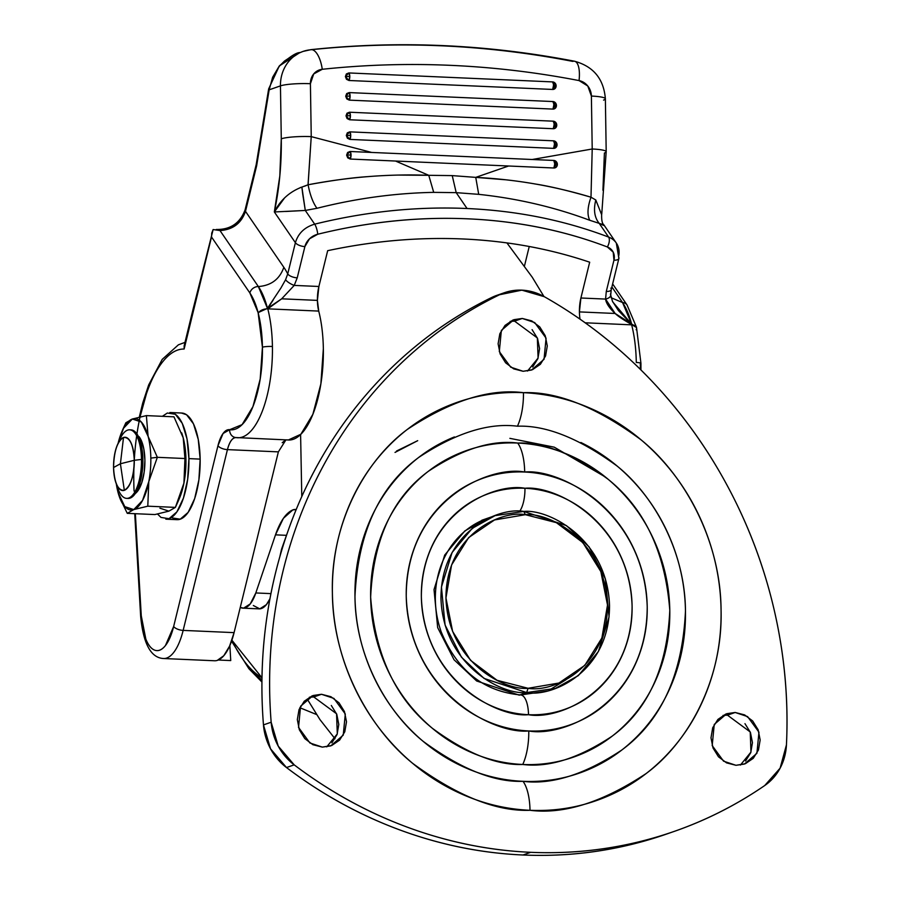 <?xml version="1.0" encoding="UTF-8"?>
<svg xmlns="http://www.w3.org/2000/svg" width="900" height="900" viewBox="0 0 900 900"><rect width="100%" height="100%" fill="white"/><g stroke="black" fill="none" stroke-linecap="round" stroke-linejoin="round"><path stroke-width="1.35" d="M113.558 467.527L120.409 463.759L123.514 437.49C117.281 441.36 113.962 451.373 113.558 467.527C114.469 483.233 118.058 490.826 124.335 490.32A26.685 10.316 92.5 0 1 116.888 485.156A26.685 10.316 92.5 0 1 113.558 467.527A26.685 10.316 92.5 0 1 118.552 442.519A26.685 10.316 92.5 0 1 123.514 437.49L120.409 463.759L124.335 490.32C130.567 486.461 133.886 476.449 134.291 460.294A26.685 10.316 92.5 0 1 124.335 490.32L120.409 463.759L134.291 460.294L120.409 463.759L113.558 467.527M135.27 493.56A30.499 11.79 -87.5 0 0 144.9 460.17A30.499 11.79 -87.5 0 0 139.061 436.68M128.475 498.431A34.312 13.264 -87.5 0 0 142.875 459.506L141.469 459.439A34.312 13.264 92.5 0 1 127.069 498.375A34.312 13.264 92.5 0 1 116.854 485.077M119.093 491.411A34.312 13.264 -87.5 0 0 133.74 493.684A34.312 13.264 -87.5 0 0 141.469 459.439L134.291 460.294C133.38 444.589 129.791 436.995 123.514 437.49A26.685 10.316 92.5 0 1 134.291 460.294L141.469 459.439A34.312 13.264 -87.5 0 0 121.241 436.59M119.621 497.475L127.271 513.349L154.868 514.564L127.271 513.349L133.763 509.591L147.791 506.183L148.804 481.579L157.343 457.312L148.095 436.298A45.742 17.685 92.5 0 1 150.829 458.1L157.343 457.312L148.095 436.298L146.374 415.609L132.278 419.051M177.75 519.671A53.37 20.644 -87.5 0 0 200.149 459.113L188.91 458.618A53.37 20.644 92.5 0 1 166.511 519.176M181.676 432.855L183.218 437.839L173.959 416.824L146.374 415.609L173.959 416.824L183.218 437.839L184.939 458.527L183.926 483.12L175.388 507.386L168.885 511.144L154.868 514.564L168.885 511.144L159.907 508.174M118.013 492.311L118.024 492.334A45.742 17.685 92.5 0 1 116.314 483.84M147.791 506.183L175.388 507.386L147.791 506.183L148.804 481.579L157.343 457.312L184.939 458.527L157.343 457.312L150.829 458.1A45.742 17.685 92.5 0 1 148.804 481.579A45.742 17.685 92.5 0 1 133.763 509.591L147.791 506.183M157.523 514.035L161.01 517.433L169.009 518.692L176.884 511.897L183.431 498.094L187.65 479.385L188.91 458.618L187.02 438.941L182.25 423.371L175.343 414.27L167.344 413.021L162.382 416.306M179.595 497.925A45.742 17.685 -87.5 0 0 183.926 483.12A45.742 17.685 -87.5 0 0 185.951 459.652A45.742 17.685 -87.5 0 0 183.218 437.839A45.742 17.685 92.5 0 1 185.951 459.652A45.742 17.685 92.5 0 1 183.926 483.12L179.314 498.6M169.852 412.537A53.37 20.644 92.5 0 1 188.91 458.618L200.149 459.113A53.37 20.644 -87.5 0 0 181.091 413.032M172.249 517.928L180.248 519.176L188.123 512.392L194.67 498.589L198.889 479.88L200.149 459.113L198.259 439.436L193.489 423.866L186.581 414.765L181.395 413.01M168.885 511.144L175.388 507.386L178.436 500.692L183.926 483.12L184.939 458.527L183.218 437.839A45.742 17.685 -87.5 0 0 182.362 434.902A45.742 17.685 -87.5 0 0 181.868 433.418M146.374 415.609L132.345 419.029A45.742 17.685 92.5 0 1 148.095 436.298L146.374 415.609M127.271 513.349L133.763 509.591A45.742 17.685 92.5 0 1 118.867 495.259A45.742 17.685 92.5 0 1 118.024 492.334L124.785 506.632L133.763 509.591L142.56 500.423L148.804 481.579A45.742 17.685 -87.5 0 0 150.829 458.1A45.742 17.685 -87.5 0 0 148.095 436.298L141.322 421.988L132.345 419.029L125.854 422.775L122.794 429.48M117.979 492.165L116.302 483.795M118.136 443.239A45.742 17.685 92.5 0 1 121.646 432.236A45.742 17.685 92.5 0 1 132.345 419.029L123.559 428.197L118.125 443.261M118.744 442.204A34.312 13.264 92.5 0 1 129.218 429.817A34.312 13.264 92.5 0 1 141.469 459.439L142.875 459.506A34.312 13.264 -87.5 0 0 130.612 429.874M127.789 498.42L130.072 498.116L135.135 493.751L139.343 484.875L142.065 472.849L142.875 459.506L141.649 446.861L138.589 436.849L134.156 430.999L130.815 429.874M137.149 434.835L141.097 440.032L143.82 448.931L144.9 460.17L144.18 472.039L141.773 482.738L138.026 490.624L135.259 493.571M485.066 519.176L488.812 518.13L485.066 519.176M279.832 556.74L281.531 549.27L289.429 527.029M259.144 608.873A39.42 15.244 -87.5 0 0 269.955 598.736M270.945 593.617L255.814 592.954A39.42 15.244 92.5 0 1 242.989 608.153A39.42 15.244 92.5 0 1 240.255 607.399L243.607 608.153L250.245 603.923L255.814 592.954L270.945 593.617M285.975 535.309L275.49 534.847L255.814 592.954L275.49 534.847C280.26 521.156 286.043 512.842 292.849 509.906L296.179 509.569A37.699 14.58 92.5 0 0 292.849 509.906L283.399 518.321L275.49 534.847L285.975 535.309M395.021 452.419L417.701 440.674L396.562 451.012M289.361 527.22L281.531 549.27M301.781 496.553L300.6 434.52L301.781 496.553M335.002 738.754L320.017 719.685L307.249 699.086M253.328 605.509L259.762 608.861L266.4 604.643L269.955 598.759M565.999 679.725L548.955 690.322M525.364 514.688C548.944 512.235 605.396 540.743 607.511 605.036C607.421 669.229 551.779 692.809 528.086 688.286L526.669 692.572C551.385 697.298 609.446 672.694 609.536 605.711C607.342 538.616 548.426 508.871 523.822 511.436L525.364 514.688L494.55 519.941L468.641 537.604L451.575 564.986L445.95 597.938L452.621 631.418L470.576 660.352L497.07 680.31L528.086 688.286L558.9 683.033L584.809 665.37L601.886 637.988L607.511 605.036L600.84 571.556L582.885 542.621L556.38 522.653L525.364 514.688L523.822 511.436L566.426 525.6L589.05 546.817L605.419 578.992L609.064 616.984L598.399 651.521L578.273 675.653L555.413 688.376L526.669 692.572L519.952 694.913L526.669 692.572L484.065 678.409L461.441 657.18L445.072 625.016L441.439 587.025L452.093 552.488L472.23 528.356L495.079 515.632L523.822 511.436C499.106 506.711 441.045 531.315 440.955 598.298C443.16 665.381 502.065 695.126 526.669 692.572L528.086 688.286C504.517 690.727 448.054 662.22 445.95 597.938C446.04 533.734 501.683 510.165 525.364 514.688M548.01 690.964L520.627 694.946C483.716 691.571 457.245 670.567 441.214 631.935C435.499 615.566 433.957 599.096 436.579 582.536C438.761 569.419 443.351 557.685 450.349 547.335C460.012 533.317 472.455 523.609 487.676 518.209L464.816 530.944L444.69 555.075L434.025 589.613L437.67 627.604L454.039 659.768L476.662 680.996L519.266 695.16A22.871 8.843 92.5 0 1 520.729 694.957A22.871 8.843 92.5 0 1 528.502 714.701C559.395 720.607 631.969 689.85 632.092 606.116C629.336 522.259 555.694 485.077 524.947 488.272A22.871 8.843 92.5 0 1 519.615 511.358A22.871 8.843 -87.5 0 0 524.947 488.272C510.975 487.654 497.576 489.938 484.762 495.113C471.949 500.299 460.676 507.971 450.968 518.153C441.248 528.334 433.834 540.248 428.704 553.882C423.574 567.517 421.121 581.839 421.358 596.857C421.594 611.865 424.496 626.423 430.065 640.53C435.623 654.637 443.43 667.215 453.476 678.262C463.522 689.31 475.054 697.995 488.048 704.306C501.053 710.617 514.53 714.082 528.502 714.701C542.475 715.309 555.874 713.025 568.688 707.85C581.512 702.675 592.774 694.991 602.494 684.81C612.202 674.629 619.627 662.726 624.758 649.091C629.887 635.456 632.329 621.135 632.092 606.116C631.856 591.109 628.954 576.551 623.396 562.444C617.827 548.336 610.02 535.759 599.974 524.711C589.928 513.653 578.408 504.979 565.403 498.668C552.409 492.345 538.92 488.891 524.947 488.272C494.055 482.366 421.481 513.124 421.358 596.857C424.114 680.715 497.756 717.896 528.502 714.701A22.871 8.843 -87.5 0 0 520.729 694.957M580.883 442.496C601.268 452.396 619.335 466.02 635.096 483.345C650.846 500.681 663.097 520.403 671.816 542.52C680.546 564.649 685.091 587.475 685.462 611.021C685.834 634.567 681.998 657.034 673.954 678.42C665.91 699.806 654.266 718.481 639.034 734.445C623.801 750.409 606.139 762.457 586.035 770.58C565.931 778.702 544.916 782.28 523.001 781.312C494.325 782.415 461.081 769.129 423.304 741.442C387.382 712.631 355.264 656.741 354.971 596.498C357.93 532.811 379.215 486.428 418.838 457.358C455.805 432.956 488.666 422.572 517.433 426.206C546.109 425.104 579.352 438.39 617.13 466.076C653.051 494.876 685.17 550.778 685.462 611.021C682.504 674.707 661.219 721.091 621.596 750.161C584.629 774.562 551.767 784.946 523.001 781.312A38.126 14.737 92.5 0 1 530.01 810.293C563.827 814.567 602.482 802.35 645.952 773.663C687.184 743.456 722.947 680.951 721.069 610.031C720.72 539.179 682.942 473.445 640.71 439.56C596.273 407.002 557.179 391.376 523.451 392.681A38.126 14.737 92.5 0 1 517.433 426.206A38.126 14.737 -87.5 0 0 523.451 392.681C497.678 391.545 472.973 395.752 449.325 405.304C425.689 414.855 404.91 429.019 386.989 447.795C369.079 466.571 355.387 488.531 345.926 513.686C336.465 538.83 331.954 565.256 332.392 592.942C332.831 620.629 338.175 647.482 348.435 673.504C358.706 699.514 373.095 722.711 391.635 743.096C410.164 763.47 431.415 779.49 455.389 791.134C479.363 802.778 504.236 809.156 530.01 810.293C555.784 811.429 580.489 807.221 604.125 797.67C627.773 788.119 648.551 773.955 666.461 755.179C684.383 736.403 698.062 714.431 707.524 689.288C716.985 664.144 721.496 637.717 721.069 610.031C720.63 582.345 715.286 555.491 705.015 529.47C694.755 503.46 680.355 480.262 661.826 459.877C643.298 439.493 622.046 423.484 598.072 411.84C574.087 400.196 549.214 393.806 523.451 392.681C489.623 388.406 450.979 400.613 407.498 429.311C366.266 459.517 330.502 522.023 332.392 592.942C332.73 663.795 370.507 729.529 412.751 763.403C457.189 795.971 496.271 811.597 530.01 810.293A38.126 14.737 -87.5 0 0 523.001 781.312C501.098 780.345 479.947 774.923 459.551 765.023C439.166 755.111 421.099 741.499 405.338 724.174C389.588 706.837 377.348 687.116 368.618 664.999C359.887 642.87 355.343 620.044 354.971 596.498C354.6 572.951 358.436 550.485 366.48 529.099C374.524 507.713 386.168 489.037 401.4 473.074C416.632 457.11 434.295 445.061 454.399 436.939M522.743 764.471C548.775 767.756 578.52 758.363 611.977 736.279C647.842 709.965 667.114 667.98 669.791 610.335C665.303 552.375 644.681 508.635 607.939 479.137C573.739 454.072 543.656 442.046 517.691 443.048A38.126 14.737 92.5 0 1 524.689 472.027C559.856 468.371 644.062 510.896 647.212 606.78C647.077 702.529 564.086 737.696 528.761 730.946A38.126 14.737 92.5 0 1 522.743 764.471C542.576 765.349 561.589 762.109 579.791 754.751C597.982 747.405 613.98 736.504 627.773 722.048C641.554 707.591 652.095 690.694 659.374 671.332C666.653 651.982 670.129 631.643 669.791 610.335C669.454 589.028 665.336 568.361 657.439 548.336C649.541 528.311 638.46 510.457 624.195 494.764C609.93 479.081 593.572 466.762 575.123 457.796C556.673 448.841 537.525 443.914 517.691 443.048C497.858 442.17 478.845 445.41 460.642 452.767C442.451 460.114 426.454 471.015 412.673 485.471C398.88 499.916 388.339 516.825 381.06 536.186C373.781 555.536 370.305 575.876 370.642 597.184C370.98 618.491 375.098 639.158 382.995 659.183C390.892 679.207 401.974 697.061 416.239 712.755C430.504 728.438 446.861 740.756 465.311 749.722C483.761 758.678 502.909 763.594 522.743 764.471A38.126 14.737 -87.5 0 0 528.761 730.946C512.786 730.238 497.363 726.278 482.501 719.066C467.64 711.844 454.455 701.91 442.969 689.276C431.483 676.643 422.561 662.265 416.194 646.133C409.826 630 406.507 613.35 406.238 596.183C405.979 579.026 408.769 562.646 414.641 547.054C420.502 531.461 428.985 517.837 440.089 506.205C451.204 494.561 464.085 485.775 478.744 479.858C493.402 473.94 508.714 471.33 524.689 472.027C540.675 472.725 556.087 476.696 570.96 483.907C585.821 491.13 598.995 501.053 610.481 513.686C621.979 526.331 630.9 540.709 637.268 556.841C643.624 572.962 646.942 589.613 647.212 606.78C647.482 623.947 644.681 640.327 638.82 655.92C632.959 671.512 624.465 685.125 613.361 696.769C602.258 708.413 589.376 717.199 574.717 723.116C560.059 729.034 544.736 731.644 528.761 730.946C493.605 734.591 409.387 692.077 406.238 596.183C406.384 500.445 489.375 465.277 524.689 472.027A38.126 14.737 -87.5 0 0 517.691 443.048C491.659 439.762 461.914 449.156 428.456 471.24C392.591 497.554 373.32 539.539 370.642 597.184C375.142 655.144 395.752 698.884 432.495 728.381C466.695 753.446 496.777 765.472 522.743 764.471M665.572 650.835L665.73 650.036M605.284 476.955L554.265 447.176L509.873 438.345M669.476 833.051L645.637 840.701C605.768 852.075 564.874 856.845 522.967 855C481.061 853.155 439.965 844.785 399.679 829.89C359.381 814.984 321.66 794.205 286.493 767.543A457.459 416.925 70.7 0 0 522.967 855L530.674 852.311A457.459 416.925 -109.3 0 1 294.199 764.854L286.493 767.543L270.54 748.811L263.464 724.905C259.886 679.86 262.474 635.614 271.238 592.155C280.001 548.707 294.548 507.949 314.887 469.879C335.228 431.798 360.473 398.07 390.623 368.696C420.772 339.311 454.511 315.551 491.839 297.428A55.271 50.377 -109.3 0 1 500.681 294.199M740.396 765.067L750.96 752.085L750.229 731.97L727.459 715.163L735.165 712.474L747.585 716.602L758.959 732.173L756.911 753.334L744.379 764.077L735.986 765.304L723.566 761.175L712.192 745.594L714.24 724.444L726.773 713.689L735.165 712.474L727.459 715.163L723.049 715.399M326.734 746.876L337.298 733.894L336.566 713.79L313.796 696.971L321.491 694.283L333.923 698.411L345.296 713.992L343.249 735.143L330.705 745.898L322.324 747.113L309.904 742.984L298.53 727.414L300.577 706.252L313.11 695.509L321.491 694.283L313.796 696.971L309.386 697.207M527.524 371.048L538.087 358.065L537.345 337.961L514.575 321.142L522.281 318.454L534.712 322.582L546.075 338.164L544.039 359.314L531.495 370.058L523.114 371.284L510.683 367.155L499.309 351.585L501.356 330.424L513.9 319.68L522.281 318.454L514.575 321.142L510.176 321.379M532.676 367.009L537.874 358.673L539.584 348.637L537.548 338.445L532.091 329.647M331.886 742.837L337.084 734.501L338.794 724.466L336.769 714.274L331.301 705.476M745.549 761.018L750.746 752.681L752.456 742.658L750.431 732.465L744.964 723.656M496.89 295.335A55.271 50.377 70.7 0 0 491.839 297.428L499.545 294.739A55.271 50.377 -109.3 0 1 504.596 292.646A55.271 50.377 -109.3 0 1 521.842 290.149A55.271 50.377 -109.3 0 1 544.309 296.696A457.459 416.925 -109.3 0 1 786.442 744.874A55.271 50.377 -109.3 0 1 764.719 785.543A457.459 416.925 -109.3 0 1 674.246 831.386A457.459 416.925 -109.3 0 1 530.674 852.311L522.967 855A457.459 416.925 70.7 0 0 666.54 834.075M491.839 297.428A457.459 416.925 70.7 0 0 263.464 724.905L271.159 722.216A457.459 416.925 -109.3 0 1 499.545 294.739L491.839 297.428M263.464 724.905A55.271 50.377 70.7 0 0 286.493 767.543L294.199 764.854A55.271 50.377 -109.3 0 1 271.159 722.216L263.464 724.905M499.545 294.739L521.842 290.149L544.309 296.696C582.255 318.139 616.793 344.902 647.91 376.976C679.016 409.05 705.364 445.05 726.919 484.965C748.485 524.88 764.347 566.977 774.484 611.258C784.62 655.538 788.614 700.076 786.442 744.874L780.109 768.184L764.719 785.543C730.339 809.145 693.214 826.627 653.344 838.012C613.462 849.386 572.569 854.156 530.674 852.311C488.767 850.466 447.66 842.096 407.374 827.19C367.088 812.295 329.366 791.516 294.199 764.854L278.235 746.123L271.159 722.216C267.581 677.171 270.18 632.925 278.933 589.466C287.696 546.019 302.254 505.26 322.594 467.179C342.934 429.109 368.179 395.381 398.329 366.007C428.468 336.623 462.218 312.863 499.545 294.739M735.165 712.474L725.783 714.071L717.896 719.438L712.699 727.774L710.989 737.809L713.025 748.001L718.481 756.799L726.548 762.874L735.986 765.304L745.369 763.706L753.255 758.329L758.452 749.992L760.163 739.969L758.137 729.776L752.67 720.967L744.604 714.893L735.165 712.474M321.491 694.283L312.12 695.88L304.234 701.258L299.036 709.594L297.326 719.617L299.351 729.81L304.819 738.619L312.885 744.694L322.324 747.113L331.706 745.515L339.593 740.137L344.779 731.801L346.5 721.778L344.464 711.585L338.996 702.788L330.93 696.712L321.491 694.283M522.281 318.454L512.91 320.051L505.024 325.429L499.826 333.765L498.116 343.789L500.141 353.981L505.609 362.79L513.675 368.865L523.114 371.284L532.485 369.686L540.371 364.309L545.569 355.973L547.279 345.949L545.254 335.756L539.786 326.959L531.72 320.884L522.281 318.454M605.216 476.865L605.914 477.461M665.955 649.024L665.798 649.89M261.945 680.074L248.895 668.7L261.945 680.074M231.705 639.799C239.726 656.775 248.873 668.824 259.132 675.945L261.968 677.779L231.885 640.192M398.79 175.084L428.76 175.309L395.516 161.032L428.76 175.309L452.239 175.612L456.199 192.645L433.71 192.364L428.76 175.309L452.239 175.612L475.74 177.379L508.59 166.005L350.201 159.041L351.034 154.958L346.624 155.115L350.201 159.041L347.704 157.826L346.624 155.115L347.614 152.494L350.077 151.493L532.192 159.502L592.211 148.995L591.39 96.064L587.779 86.006L579.049 80.584A1006.414 917.246 70.7 0 0 322.279 69.289L313.706 73.957L310.41 83.711L311.243 136.631L371.678 152.449L311.243 136.631L308.093 184.77C332.989 180.248 353.183 177.525 368.674 176.58M349.886 139.41L350.719 135.326L346.32 135.472L349.886 139.41L347.389 138.195L346.32 135.472L347.31 132.851L349.774 131.861L553.477 140.816L556.065 147.364L557.055 144.743L554.434 144.281L557.055 144.743L555.986 142.031L554.434 144.281L555.986 142.031L553.477 140.816A3.814 3.476 -109.3 0 1 556.065 147.364A3.814 3.476 -109.3 0 1 553.601 148.365L349.886 139.41L553.601 148.365A4.32 1.676 -87.5 0 0 554.434 144.281A4.32 1.676 -87.5 0 0 553.477 140.816L349.774 131.861A4.32 1.676 92.5 0 1 350.719 135.326A4.32 1.676 92.5 0 1 349.886 139.41M349.582 119.767L350.415 115.684L346.016 115.841L349.582 119.767L347.085 118.552L346.016 115.841L346.995 113.22L349.459 112.219L553.174 121.174L555.761 127.733L556.74 125.111L554.119 124.639L556.74 125.111L555.671 122.389L554.119 124.639L555.671 122.389L553.174 121.174A3.814 3.476 -109.3 0 1 555.761 127.733A3.814 3.476 -109.3 0 1 553.286 128.722L349.582 119.767L553.286 128.722A4.32 1.676 -87.5 0 0 554.119 124.639A4.32 1.676 -87.5 0 0 553.174 121.174L349.459 112.219A4.32 1.676 92.5 0 1 350.415 115.684A4.32 1.676 92.5 0 1 349.582 119.767M349.279 100.136L350.1 96.052L345.701 96.21L349.279 100.136L346.77 98.921L345.701 96.21L346.691 93.578L349.155 92.587L552.859 101.543L555.446 108.09L556.436 105.469L553.815 105.008L556.436 105.469L555.368 102.758L553.815 105.008L555.368 102.758L552.859 101.543A3.814 3.476 -109.3 0 1 555.446 108.09A3.814 3.476 -109.3 0 1 552.983 109.091L349.279 100.136L552.983 109.091A4.32 1.676 -87.5 0 0 553.815 105.008A4.32 1.676 -87.5 0 0 552.859 101.543L349.155 92.587A4.32 1.676 92.5 0 1 350.1 96.052A4.32 1.676 92.5 0 1 349.279 100.136M534.454 183.87C549.326 186.143 568.17 190.586 590.996 197.213L592.211 148.995L532.192 159.502L553.793 160.447A3.814 3.476 -109.3 0 1 556.29 161.662L553.793 160.447L554.738 163.912L556.29 161.662A3.814 3.476 -109.3 0 1 557.359 164.374L554.738 163.912L556.369 167.006L557.359 164.374L556.29 161.662L554.738 163.912L557.359 164.374A3.814 3.476 -109.3 0 1 553.905 167.996L508.59 166.005L475.74 177.379L505.373 179.764M348.964 80.494L349.796 76.41L345.397 76.567L348.964 80.494L346.466 79.279L345.397 76.567L346.376 73.946L348.851 72.945L552.555 81.9L555.142 88.459L556.121 85.837L553.5 85.365L556.121 85.837L555.053 83.115L553.5 85.365L555.053 83.115L552.555 81.9A3.814 3.476 -109.3 0 1 555.142 88.459A3.814 3.476 -109.3 0 1 552.679 89.449L348.964 80.494L552.679 89.449A4.32 1.676 -87.5 0 0 553.5 85.365A4.32 1.676 -87.5 0 0 552.555 81.9L348.851 72.945A4.32 1.676 92.5 0 1 349.796 76.41A4.32 1.676 92.5 0 1 348.964 80.494M287.168 439.853A80.438 31.106 -87.5 0 0 323.348 348.716A80.438 31.106 -87.5 0 0 318.724 311.085A22.871 8.843 -87.5 0 1 317.407 300.386L318.892 286.481A22.871 8.843 -87.5 0 0 317.407 300.386L318.724 311.085L267.795 308.846A7.628 4.343 165.6 0 0 258.244 313.144A72.81 28.159 92.5 0 1 262.429 347.209A7.628 1.069 -0.9 0 1 272.419 346.478A80.438 31.106 -87.5 0 0 267.795 308.846L281.689 298.811L317.407 300.386L281.689 298.811L294.233 285.401L318.892 286.481L327.668 250.684C373.331 240.953 418.433 237.049 462.949 238.972A519.413 425.947 -34.4 0 1 589.68 262.204L580.905 298.001L579.42 311.906A22.871 8.843 92.5 0 1 580.905 298.001L605.565 299.081L606.296 291.431L613.957 260.179L613.204 252.157L607.354 246.971C563.839 230.389 517.354 221.006 467.887 218.824C418.421 216.653 368.381 221.794 317.745 234.236L309.51 238.804L304.886 246.589L297.225 277.841L294.233 285.401L318.892 286.481L327.668 250.684A519.413 425.947 -34.4 0 1 462.949 238.972C507.454 240.964 549.697 248.704 589.68 262.204L580.905 298.001L605.565 299.081C606.127 303.244 609.311 308.036 615.139 313.47L579.42 311.906A22.871 8.843 -87.5 0 0 580.028 319.151A22.871 8.843 92.5 0 1 579.42 311.906L615.139 313.47C617.794 316.103 623.273 319.759 631.564 324.461L631.654 324.844A7.628 4.343 -14.4 0 1 636.502 327.499A7.628 4.343 165.6 0 0 631.654 324.844A80.438 31.106 92.5 0 1 636.289 362.475A7.628 1.069 -0.9 0 1 640.946 363.375A7.628 1.069 -0.9 0 1 640.35 363.825L640.35 369.36M631.654 324.844L585.191 322.796L631.654 324.844A80.438 31.106 -87.5 0 1 636.289 362.475A7.628 1.069 179.1 0 1 640.946 363.375L636.525 327.555L631.564 324.461A22.871 8.843 -87.5 0 0 631.654 324.844M308.036 184.804L311.243 136.631A22.871 3.217 179.1 0 0 281.284 138.814C281.632 164.104 279.326 188.482 274.343 211.961L295.391 242.685A7.628 3.217 13.8 0 0 304.886 246.589L297.225 277.841A7.628 3.217 -166.2 0 1 287.73 273.926A7.628 3.217 13.8 0 0 297.225 277.841L294.233 285.401A7.628 2.272 -150.9 0 1 285.57 279.765A7.628 2.272 29.1 0 0 294.233 285.401L281.689 298.811L267.457 308.374L258.356 286.549L220.005 230.58C232.808 229.624 241.301 223.211 245.486 211.343L283.838 267.311A103.309 39.949 92.5 0 1 287.73 273.926L295.391 242.685L274.343 211.961L279.81 176.04L281.284 138.814L280.451 85.883L269.156 89.831L256.646 165.769L245.486 211.343L283.838 267.311C279.653 279.18 271.159 285.593 258.356 286.549C271.159 285.593 279.653 279.18 283.838 267.311A103.309 39.949 -87.5 0 1 287.73 273.926L285.57 279.765L280.879 288.079L267.48 308.272A80.449 31.106 -87.5 0 0 258.356 286.549L220.005 230.58L213.143 229.534L193.174 308.779A7.628 3.195 13.7 0 0 193.556 310.275L211.511 236.993L249.862 292.961L258.12 312.626L262.429 347.209L260.201 379.001L252.945 406.586L242.078 424.642L229.68 429.694L223.065 433.496L217.958 445.714L173.655 626.49L165.465 645.514C162.045 649.845 158.546 651.431 154.946 650.239C151.357 649.058 148.309 645.322 145.811 639.023L141.266 615.803L135.36 513.697L141.266 615.803A7.628 1.789 176.7 0 0 140.681 616.579A7.628 1.789 -3.3 0 1 141.266 615.803A45.742 17.685 92.5 0 0 154.946 650.239A45.742 17.685 92.5 0 0 173.655 626.49A7.628 3.217 13.8 0 0 183.15 630.394A53.37 20.644 92.5 0 1 163.328 658.508M603.585 225.405L599.209 223.369L608.614 237.083L599.209 223.369L589.793 220.297C554.546 207.135 517.523 198.484 478.71 194.344L456.199 192.645L467.066 208.519C517.286 210.769 564.469 220.286 608.614 237.083A7.628 3.791 110.9 0 1 607.354 246.971A511.785 419.692 -34.4 0 0 317.745 234.236A7.628 1.823 -103.8 0 0 314.685 224.156A7.628 1.823 76.2 0 1 317.745 234.236A15.244 12.51 -34.4 0 0 304.886 246.589A7.628 3.217 -166.2 0 1 295.391 242.685C298.215 233.314 304.65 227.138 314.685 224.156C366.176 211.511 416.97 206.303 467.066 208.519L456.199 192.645L433.71 192.364C394.988 193.106 356.074 198.416 316.957 208.294L305.291 210.442L314.685 224.156L305.291 210.442L285.694 211.477M441.371 45.799A1029.285 938.092 -109.3 0 1 572.726 61.391A22.871 8.314 101 0 1 574.627 61.256A22.871 8.314 101 0 1 579.049 80.584A22.871 8.314 -79 0 0 574.627 61.256M602.933 190.249L604.406 153.023A22.871 3.217 -0.9 0 0 606.195 151.684A22.871 3.217 179.1 0 0 592.211 148.995L590.996 197.213L595.8 200.002L601.65 214.729C601.515 220.32 602.224 223.672 603.81 224.786L599.209 223.369C594.472 217.586 593.336 209.801 595.8 200.002C593.336 209.801 594.472 217.586 599.209 223.369L589.793 220.297C587.059 214.92 587.464 207.225 591.008 197.213C587.464 207.225 587.059 214.92 589.793 220.297C554.546 207.135 517.523 198.484 478.71 194.344L475.74 177.379C515.351 179.347 553.77 185.963 591.008 197.213M524.531 265.736L529.245 246.499L524.531 265.736M214.031 660.735A53.37 20.644 -87.5 0 0 234.079 632.633L183.15 630.394L234.079 632.633L278.37 451.868L227.441 449.618L183.15 630.394A7.628 3.217 -166.2 0 1 173.655 626.49L217.958 445.714A7.628 3.217 13.8 0 0 227.441 449.618C229.635 441.461 232.571 437.456 236.239 437.614A80.438 31.106 92.5 0 0 272.419 346.478A7.628 1.069 179.1 0 0 262.429 347.209A72.81 28.159 92.5 0 1 229.68 429.694A30.499 11.79 -87.5 0 0 217.958 445.714A7.628 3.217 -166.2 0 0 227.441 449.618A22.871 8.843 92.5 0 1 235.688 437.569M230.737 660.566L218.306 660.015L230.737 660.566L229.86 645.491L230.737 660.566M285.93 439.875L278.37 451.868L227.441 449.618L183.15 630.394A53.37 20.644 -87.5 0 1 163.271 658.508M288.326 439.988L300.859 434.261L312.863 414.315L320.873 383.85L323.348 348.716A80.438 31.106 92.5 0 0 318.724 311.085L267.795 308.846A80.438 31.106 92.5 0 1 272.419 346.478A80.438 31.106 -87.5 0 1 237.825 437.76M140.04 416.914L146.475 393.637C151.346 379.44 157.095 368.426 163.699 360.585C170.314 352.755 177.12 348.907 184.129 349.031L193.556 310.275A7.628 3.195 -166.3 0 1 193.174 308.779L184.14 345.87L184.129 349.031L211.511 236.993L249.862 292.961A7.628 6.255 -34.4 0 1 258.356 286.549A7.628 6.255 145.6 0 0 249.862 292.961A72.821 28.159 92.5 0 1 258.12 312.626L267.457 308.374L258.12 312.626A30.499 11.79 -87.5 0 0 258.244 313.144A7.628 4.343 -14.4 0 1 267.795 308.846A22.871 8.843 92.5 0 1 267.694 308.464L273.116 300.15M285.885 439.875L282.206 442.699M278.381 451.822L234.079 632.633L229.579 646.144L223.774 655.729L217.271 660.398M302.636 51.57A38.126 34.74 70.7 0 0 280.451 85.883A22.871 3.217 -0.9 0 1 310.41 83.711A22.871 3.217 179.1 0 0 280.451 85.883L281.284 138.814A22.871 3.217 -0.9 0 1 311.243 136.631L310.41 83.711A15.244 13.894 -109.3 0 1 322.279 69.289A1006.414 917.246 -109.3 0 1 579.049 80.584A15.244 13.894 -109.3 0 1 591.39 96.064A22.871 3.217 -0.9 0 1 605.363 98.752A22.871 3.217 179.1 0 0 591.39 96.064L592.211 148.995A22.871 3.217 -0.9 0 1 606.195 151.684L605.374 98.809C603.776 78.964 593.494 66.431 574.515 61.223C486.495 44.246 398.655 40.376 310.973 49.646L302.996 51.435L292.489 55.688L284.512 61.02L279.439 66.116L272.644 77.231L269.156 89.831L280.451 85.883A38.126 34.74 -109.3 0 1 302.636 51.57A38.126 34.74 -109.3 0 1 310.118 49.837A1029.285 938.092 -109.3 0 1 441.169 45.799M300.262 187.583L301.882 187.076L305.291 210.442L274.343 211.961L284.366 198.203M274.343 211.961C280.361 200.093 289.541 191.801 301.882 187.076L306.045 185.659M610.391 294.053A7.628 3.915 176.7 0 1 610.717 295.099A7.628 3.915 176.7 0 1 605.565 299.081L606.296 291.431A7.628 3.217 13.8 0 0 611.224 289.688A7.628 3.217 -166.2 0 1 606.296 291.431L613.957 260.179A15.244 12.51 -34.4 0 0 607.354 246.971A7.628 3.791 -69.1 0 0 608.614 237.083A22.871 18.754 -34.4 0 1 616.354 243.09A22.871 18.754 -34.4 0 1 618.514 256.894A7.628 3.217 -166.2 0 1 618.885 258.446A7.628 3.217 -166.2 0 1 613.957 260.179A7.628 3.217 13.8 0 0 618.885 258.446M322.279 69.289A22.871 9.203 -96.1 0 0 311.051 49.646A22.871 9.203 83.9 0 1 322.279 69.289M310.118 49.837A22.871 9.203 83.9 0 1 311.051 49.646M605.363 98.752A22.871 3.217 -0.9 0 1 603.574 100.091M452.239 175.612L475.74 177.379L478.71 194.344L456.199 192.645L452.239 175.612M433.71 192.364C394.931 193.118 356.017 198.428 316.957 208.294C313.02 202.871 310.072 195.03 308.093 184.77C348.863 176.974 389.081 173.812 428.76 175.309L433.71 192.364M316.957 208.294L305.291 210.442L302.749 194.22A22.871 1.17 -97 0 1 301.882 187.076L308.093 184.77C310.072 195.03 313.02 202.871 316.957 208.294M612.765 301.95L631.688 324.281A80.449 31.106 92.5 0 0 622.564 302.558A7.628 6.255 -34.4 0 1 627.03 304.942A7.628 6.255 145.6 0 0 622.564 302.558L611.887 286.976L622.564 302.558L611.156 297.743L622.564 302.558L631.688 324.281L618.446 310.635L612.461 301.298L610.717 295.043L611.235 289.642L618.896 258.401L616.309 243.034L603.799 224.764M134.078 491.074A117.416 45.405 92.5 0 1 184.129 349.031L184.984 343.957M211.68 233.303L213.143 229.534M211.77 232.898L211.511 236.993M235.429 437.524A7.628 7.02 -80.8 0 1 229.68 429.694A7.628 7.02 99.2 0 0 235.429 437.524M636.502 327.499A7.628 4.343 -14.4 0 1 636.154 329.76M610.717 295.099A7.628 3.915 -3.3 0 1 605.565 299.081L615.139 313.47L636.401 327.06L627.041 304.954L612.641 283.939M616.354 243.09A22.871 18.754 145.6 0 0 608.614 237.083C564.469 220.286 517.286 210.769 467.066 208.519C416.97 206.303 366.176 211.511 314.685 224.156C304.65 227.138 298.215 233.314 295.391 242.685L287.73 273.926L285.57 279.765M610.864 288.135A7.628 3.217 -166.2 0 1 611.224 289.688M256.219 164.498L245.104 209.835C240.064 223.155 230.445 229.703 216.236 229.477L220.005 230.58C232.875 229.691 241.369 223.279 245.486 211.343A7.628 3.217 -166.2 0 1 245.115 209.79A7.628 3.217 13.8 0 0 245.486 211.343L256.646 165.769L269.156 89.831A7.628 2.081 -170.6 0 1 268.661 88.864A7.628 2.081 9.4 0 0 269.156 89.831L272.644 77.231L279.293 65.981L299.981 52.492M555.142 88.459L553.5 85.365L552.679 89.449L555.142 88.459M345.397 76.567L349.796 76.41L348.851 72.945L345.397 76.567M351.034 154.958A4.32 1.676 92.5 0 1 350.201 159.041L553.905 167.996A4.32 1.676 -87.5 0 0 554.738 163.912A4.32 1.676 -87.5 0 0 553.793 160.447L350.077 151.493A4.32 1.676 92.5 0 1 351.034 154.958L350.077 151.493L346.624 155.115L351.034 154.958M555.446 108.09L553.815 105.008L552.983 109.091L555.446 108.09M555.761 127.733L554.119 124.639L553.286 128.722L555.761 127.733M556.065 147.364L554.434 144.281L553.601 148.365L556.065 147.364M556.369 167.006L554.738 163.912L553.905 167.996L556.369 167.006M345.701 96.21L350.1 96.052L349.155 92.587L345.701 96.21M346.016 115.841L350.415 115.684L349.459 112.219L346.016 115.841M346.32 135.472L350.719 135.326L349.774 131.861L346.32 135.472M126.63 498.375L128.036 498.431M115.886 482.659L117.799 488.205M177.075 519.671L165.836 519.176M181.766 413.032L170.528 412.537M178.605 500.299L179.629 497.835M122.636 429.863L121.601 432.326M117.562 444.521L119.959 439.166M129.645 429.817L131.051 429.885M259.099 608.861L242.944 608.153M543.949 296.505L532.249 277.222L506.914 242.899M481.826 520.256L495.079 515.632M496.766 295.38L504.473 292.68M666.686 834.03L672.075 832.14M231.559 641.149L248.895 668.7L261.923 682.02M299.835 707.715L316.507 714.51M134.73 513.675L140.67 616.545C143.347 643.894 150.964 657.877 163.541 658.519L214.47 660.758M288.562 439.988L235.496 437.535M601.751 214.076L606.195 151.729M184.995 342.394L178.425 344.801L162.214 359.381L148.68 384.919L142.718 403.054L139.309 417.082M640.946 363.397L640.935 369.934M299.745 52.571C296.01 52.661 289.192 57.127 279.293 65.981L268.661 88.897L256.196 164.61"/></g></svg>

